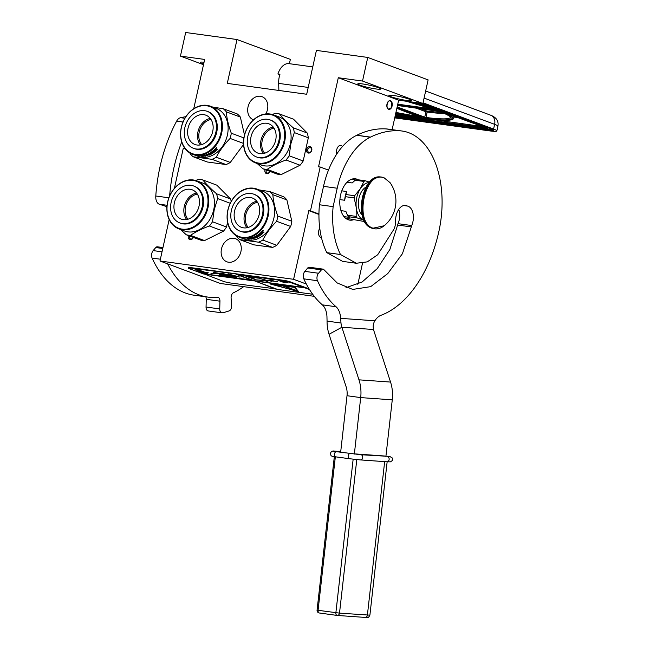 <?xml version="1.0" encoding="UTF-8"?>
<svg xmlns="http://www.w3.org/2000/svg" width="650" height="650" viewBox="0 0 650 650"><rect width="100%" height="100%" fill="white"/><g stroke="black" fill="none" stroke-linecap="round" stroke-linejoin="round"><path stroke-width="0.97" d="M265.135 169.609A3.299 2.6 -69.6 0 0 266.012 173.404A3.299 2.6 -69.6 0 0 269.466 172.421A3.299 2.6 -69.6 0 0 270.01 171.421M309.887 146.664A3.299 2.6 -69.6 0 0 306.572 149.516A3.299 2.6 -69.6 0 0 308.466 153.075A3.299 2.6 -69.6 0 0 311.781 150.223A3.299 2.6 -69.6 0 0 309.887 146.664M188.435 235.584A3.299 2.6 -69.6 0 0 189.329 239.371A3.299 2.6 -69.6 0 0 192.774 238.387A3.299 2.6 -69.6 0 0 193.31 237.404M265.777 113.937A12.334 9.726 -69.6 0 0 262.048 96.679A12.334 9.726 -69.6 0 0 260.406 96.265A12.334 9.726 -69.6 0 0 248.3 105.869A12.334 9.726 -69.6 0 0 253.443 119.803A12.334 9.726 -69.6 0 0 253.508 119.827M233.862 238.274A12.334 9.726 -69.6 0 0 221.748 247.877A12.334 9.726 -69.6 0 0 226.899 261.812A12.334 9.726 -69.6 0 0 228.548 262.226A12.334 9.726 -69.6 0 0 240.654 252.614A12.334 9.726 -69.6 0 0 235.503 238.688A12.334 9.726 -69.6 0 0 233.862 238.274M169.162 219.57L159.981 260.999L293.605 279.305L308.823 210.649L310.464 210.876L320.19 167.018L318.541 166.79L338.293 77.732L362.521 81.047L367.754 57.436L316.42 50.407L306.694 94.258L227.289 83.387L237.006 39.528L185.673 32.5L180.432 56.111L204.669 59.434L193.741 108.704M184.933 148.452L183.276 148.273L174.387 188.37M269.872 171.373A2.429 1.917 110.4 0 1 269.474 172.104A2.429 1.917 -69.6 0 1 267.223 172.981A2.429 1.917 -69.6 0 1 266.273 170.032M309.156 152.417A2.429 1.917 110.4 0 1 308.831 152.336A2.429 1.917 110.4 0 1 307.816 149.589A2.429 1.917 110.4 0 1 310.204 147.696A2.429 1.917 -69.6 0 1 310.529 147.778A2.429 1.917 -69.6 0 1 311.545 150.524A2.429 1.917 -69.6 0 1 309.156 152.417M193.172 237.347A2.429 1.917 110.4 0 1 192.774 238.079A2.429 1.917 -69.6 0 1 190.531 238.948A2.429 1.917 -69.6 0 1 189.581 236.015M159.981 260.999L220.342 283.465L314.259 296.327M293.605 279.305L306.337 284.042M321.457 237.599A5.647 3.421 -82.2 0 1 321.23 237.583A5.647 3.421 -82.2 0 1 318.744 230.774A5.647 3.421 -82.2 0 1 319.751 228.248M357.817 284.391L362.513 263.185M308.823 210.649L318.939 214.419M310.464 210.876L318.947 214.029M320.19 167.018L328.477 170.105M392.104 105.974A4.428 2.689 97.8 0 0 390.146 100.628A4.428 2.689 97.8 0 0 386.994 104.073A4.428 2.689 97.8 0 0 388.944 109.411A4.428 2.689 97.8 0 0 392.104 105.974M336.773 154.001A5.647 3.421 -82.2 0 1 336.692 149.809A5.647 3.421 -82.2 0 1 340.714 145.429A5.647 3.421 -82.2 0 1 342.436 146.575M392.121 129.659L398.653 100.189L338.293 77.732M391.089 96.752A11.732 1.251 -167.5 0 0 403.764 99.994A11.732 1.251 -167.5 0 0 411.783 100.555A11.732 1.251 -167.5 0 0 409.573 99.279A11.732 1.251 -167.5 0 0 396.898 96.038A11.732 1.251 -167.5 0 0 388.879 95.477A11.732 1.251 -167.5 0 0 391.089 96.752M360.011 85.183A11.732 1.251 -167.5 0 0 372.686 88.424A11.732 1.251 -167.5 0 0 380.705 88.993A11.732 1.251 -167.5 0 0 378.495 87.718A11.732 1.251 -167.5 0 0 365.82 84.476A11.732 1.251 -167.5 0 0 357.801 83.915A11.732 1.251 -167.5 0 0 360.011 85.183M362.521 81.047L422.882 103.513L398.653 100.189M367.754 57.436L428.114 79.893L422.882 103.513M237.006 39.528L290.355 59.377L289.396 63.692M180.432 56.111L203.499 64.699M204.043 62.246A11.732 1.251 -167.5 0 0 200.354 62.351A11.732 1.251 -167.5 0 0 202.564 63.627A11.732 1.251 -167.5 0 0 203.653 64.009M388.651 109.07L391.089 107.957L391.82 102.611L390.447 100.969C387.392 99.564 385.491 108.168 388.651 109.07M423.036 102.814L493.577 129.058A17.379 1.861 -167.5 0 1 496.852 130.951L497.9 126.222A17.379 1.861 12.5 0 0 494.626 124.337L493.577 129.058M496.852 130.951A17.379 1.861 -167.5 0 1 489.913 130.918L394.729 117.886M279.825 74.677L277.916 73.97A16.51 10.01 -82.2 0 1 288.998 63.643L312.764 66.893M278.882 90.456L278.655 83.387A16.51 10.01 -82.2 0 1 279.963 74.246L277.916 73.97M440.7 111.402L483.933 127.091A0.869 0.682 110.4 0 1 483.819 127.067L442.349 111.629L442.382 110.874M440.538 111.386L440.383 111.353A69.94 7.475 -167.5 0 1 427.188 118.853A0.869 0.552 97.4 0 0 427.269 118.869C441.391 120.746 449.962 120.851 452.969 119.21L453.854 118.016A70.809 7.572 -167.5 0 0 450.288 114.587M407.948 101.465A69.94 7.475 -167.5 0 1 438.88 110.793L439.229 109.858M440.481 110.923L419.209 103.009M244.376 136.045A25.106 19.784 -69.6 0 0 258.757 163.126A25.106 19.784 -69.6 0 0 283.944 141.464A25.106 19.784 110.4 0 0 269.563 114.376A25.106 19.784 110.4 0 0 244.376 136.045M273.398 114.847A25.634 20.199 110.4 0 0 244.27 136.102A25.634 20.199 -69.6 0 0 255.523 162.89A25.634 20.199 -69.6 0 0 284.659 141.627A25.634 20.199 110.4 0 0 273.398 114.847L279.118 116.968A25.634 20.199 110.4 0 1 290.371 143.756A25.634 20.199 -69.6 0 1 261.243 165.011L255.523 162.89M308.327 137.808L303.184 160.997L289.161 155.773L290.859 143.861L294.296 132.584L308.327 137.808A28.673 22.596 110.4 0 0 307.206 132.998L293.183 127.774C287.454 122.744 282.88 118.129 279.451 113.953L293.483 119.169L307.206 132.998M272.301 114.481L275.218 113.368A28.673 22.596 110.4 0 1 279.451 113.953M286.041 160.006L300.064 165.222L281.19 174.59A28.673 22.596 -69.6 0 1 276.957 174.005L262.933 168.789A28.673 22.596 -69.6 0 0 267.166 169.366C272.309 165.823 278.598 162.695 286.041 160.006A28.673 22.596 -69.6 0 0 289.161 155.773M257.181 163.499L262.933 168.789M281.19 174.59L267.166 169.366M300.064 165.222A28.673 22.596 -69.6 0 0 303.184 160.997M293.183 127.774A28.673 22.596 110.4 0 1 294.296 132.584M273.983 128.099A14.714 11.594 -69.6 0 0 262.917 138.287A14.714 11.594 -69.6 0 0 264.631 153.229M273.236 127.051A15.641 12.326 -69.6 0 0 261.706 137.841A15.641 12.326 -69.6 0 0 263.38 153.538M266.727 123.272A15.641 12.326 110.4 0 1 268.816 123.801A15.641 12.326 110.4 0 1 275.34 141.456A15.641 12.326 110.4 0 1 259.992 153.636A15.641 12.326 -69.6 0 1 257.904 153.116A15.641 12.326 -69.6 0 1 251.379 135.452A15.641 12.326 -69.6 0 1 266.727 123.272M256.482 156.942L257.286 157.235A19.719 15.543 -69.6 0 0 259.919 157.901A19.719 15.543 110.4 0 0 279.273 142.545A19.719 15.543 110.4 0 0 271.042 120.266L270.238 119.974A19.719 15.543 110.4 0 1 278.468 142.244A19.719 15.543 110.4 0 1 259.114 157.601A19.719 15.543 -69.6 0 1 256.482 156.942A19.719 15.543 -69.6 0 1 248.251 134.664A19.719 15.543 -69.6 0 1 267.605 119.308A19.719 15.543 110.4 0 1 270.238 119.974M195.78 154.505A25.106 19.784 -69.6 0 0 220.967 132.836A25.106 19.784 -69.6 0 0 206.586 105.755A25.106 19.784 110.4 0 0 181.399 127.416A25.106 19.784 110.4 0 0 195.78 154.505M192.546 154.261A25.634 20.199 110.4 0 0 195.967 155.123A25.634 20.199 -69.6 0 0 221.122 135.168A25.634 20.199 -69.6 0 0 210.421 106.218A25.634 20.199 -69.6 0 0 207.001 105.357A25.634 20.199 110.4 0 0 181.846 125.32A25.634 20.199 110.4 0 0 192.546 154.261L198.258 156.39A25.634 20.199 110.4 0 0 201.687 157.251A25.634 20.199 -69.6 0 0 226.834 137.288A25.634 20.199 -69.6 0 0 216.141 108.347L210.421 106.218M244.522 135.046L240.354 117.065A28.673 22.596 -69.6 0 0 237.258 113.953L223.234 108.729L212.778 107.096M189.857 152.961L190.101 153.644A28.673 22.596 110.4 0 0 193.196 156.756L212.014 159.331A28.673 22.596 -69.6 0 0 216.263 157.227C219.732 150.532 224.356 144.268 230.124 138.434A28.673 22.596 -69.6 0 0 231.286 133.218C228.483 125.661 226.826 118.544 226.322 111.841A28.673 22.596 -69.6 0 0 223.234 108.729M212.014 159.331L226.046 164.556L207.22 161.98L193.196 156.756M226.046 164.556A28.673 22.596 -69.6 0 0 230.287 162.443L216.263 157.227M243.579 144.43L230.287 162.443M243.539 143.423L230.124 138.434M243.921 137.914L231.286 133.218M240.354 117.065L226.322 111.841M208.658 154.018A23.376 18.419 110.4 0 1 208.528 153.798L210.405 154.253A25.634 20.199 -69.6 0 0 211.819 153.465L211.234 152.986A25.285 19.922 -69.6 0 1 210.714 153.286M202.166 156.089L202.053 156.106A25.634 20.199 -69.6 0 0 204.937 155.626L206.099 155.699L205.132 156.309L206.074 155.366M204.937 155.626L204.799 154.895M204.011 155.829A25.285 19.922 -69.6 0 0 205.026 155.643L205.132 155.976M205.132 156.309L205.026 155.643M202.134 156.366A25.634 20.199 -69.6 0 0 205.034 155.976M201.931 155.992L201.224 155.724M203.328 155.577A25.285 19.922 -69.6 0 0 204.718 155.301M201.923 156.081A25.634 20.199 -69.6 0 0 204.807 155.618L204.709 155.261A25.634 20.199 -69.6 0 1 201.841 155.805L200.728 155.894L202.012 156.374L201.947 155.789M215.605 150.638L215.605 150.638A25.634 20.199 -69.6 0 1 214.281 151.759L213.582 151.361A25.285 19.922 -69.6 0 0 214.264 150.808M213.704 151.637A25.634 20.199 -69.6 0 0 214.581 150.922L214.216 150.784A25.634 20.199 -69.6 0 1 213.338 151.499L212.916 151.028A25.285 19.922 -69.6 0 0 213.761 150.329M213.046 151.296A25.634 20.199 -69.6 0 0 214.069 150.451L213.696 150.312A25.634 20.199 -69.6 0 1 209.292 153.392L209.292 153.392M210.381 153.473A25.285 19.922 -69.6 0 1 210.324 153.506L209.389 153.343M210.039 153.863L209.211 153.457M210.405 153.806A25.634 20.199 -69.6 0 0 211.323 153.278M211.534 153.278A25.285 19.922 -69.6 0 0 211.721 153.164L211.234 152.986M205.619 154.984L207.131 155.87L205.376 155.066A25.634 20.199 -69.6 0 0 208.512 153.806L208.585 154.082A25.634 20.199 -69.6 0 1 208.073 154.326L207.968 154.05M207.131 155.87A25.634 20.199 -69.6 0 0 207.659 155.699L206.765 155.123M206.789 155.382A25.634 20.199 -69.6 0 0 208.008 154.944L207.634 154.806A25.634 20.199 -69.6 0 1 206.424 155.244L206.115 155.131M206.058 154.781L206.139 155.074A25.634 20.199 -69.6 0 0 207.472 154.578L207.431 154.302M207.472 154.578L209.081 155.179L207.48 154.286M209.081 155.179A25.634 20.199 -69.6 0 0 209.592 154.96L208.682 154.351M208.731 154.635A25.634 20.199 -69.6 0 0 209.414 154.326L209.341 154.009A25.285 19.922 -69.6 0 1 209.032 154.156M210.421 154.245L209.341 154.009M210.121 154.586L209.414 154.326M211.575 153.611A25.285 19.922 -69.6 0 0 212.42 153.099M210.486 154.537A25.634 20.199 -69.6 0 0 212.566 153.368L212.485 153.124M212.623 153.173L211.339 152.904A25.634 20.199 -69.6 0 1 210.421 153.457L210.023 153.343M210.056 153.319A25.634 20.199 -69.6 0 0 211.486 152.433L211.38 152.141A25.285 19.922 -69.6 0 1 209.974 153.01M211.486 152.433L213.086 153.026L211.38 152.141M213.086 153.026A25.634 20.199 -69.6 0 0 213.574 152.693L211.859 151.808A25.285 19.922 -69.6 0 0 212.339 151.466L212.461 151.743A25.634 20.199 -69.6 0 1 211.973 152.092M214.264 152.189A25.634 20.199 -69.6 0 0 216.239 150.54L216.092 150.28A25.285 19.922 -69.6 0 1 214.143 151.913L213.907 152.287L212.339 151.466M213.907 152.287L212.461 151.743M216.239 150.54L215.418 149.784A25.285 19.922 -69.6 0 0 215.873 149.346L216.929 149.476A25.285 19.922 -69.6 0 0 217.254 149.143M215.572 150.036A25.634 20.199 -69.6 0 0 216.036 149.589L215.873 149.346M216.929 149.476L216.036 149.589M217.092 149.719A25.634 20.199 -69.6 0 0 217.547 149.248L216.231 149.159L216.117 148.541M216.279 148.777L215.377 148.712A25.634 20.199 -69.6 0 1 214.078 149.971L215.621 150.548L214.24 149.825M216.556 147.371L215.954 148.046M216.734 147.599L216.125 148.281L216.791 147.648M208.016 154.009L208.366 154.497A25.634 20.199 -69.6 0 0 209.04 154.188L208.585 154.082M208.577 154.058A25.285 19.922 -69.6 0 0 208.967 153.871L208.52 153.774M215.41 149.199L215.248 148.956A25.285 19.922 -69.6 0 1 214.679 149.508L214.833 149.76A25.634 20.199 -69.6 0 0 215.41 149.199L215.248 148.956M215.548 149.143L215.857 149.264A25.634 20.199 -69.6 0 1 215.199 149.898L214.833 149.76M215.857 149.264L215.386 148.899M211.006 119.478A14.714 11.594 110.4 0 0 199.217 132.121A14.714 11.594 -69.6 0 0 201.654 144.609M210.259 118.43A15.641 12.326 110.4 0 0 197.957 131.828A15.641 12.326 -69.6 0 0 200.403 144.918M188.061 128.139A15.641 12.326 110.4 0 1 205.839 115.172A15.641 12.326 110.4 0 1 212.704 131.519A15.641 12.326 -69.6 0 1 194.927 144.487A15.641 12.326 -69.6 0 1 188.061 128.139M193.505 148.314L194.309 148.614A19.719 15.543 -69.6 0 0 216.726 132.259A19.719 15.543 110.4 0 0 208.065 111.646L207.261 111.345A19.719 15.543 110.4 0 1 215.922 131.958A19.719 15.543 -69.6 0 1 193.505 148.314A19.719 15.543 -69.6 0 1 184.844 127.701A19.719 15.543 110.4 0 1 207.261 111.345M242.304 237.347A25.106 19.784 -69.6 0 0 267.491 215.678A25.106 19.784 -69.6 0 0 253.11 188.597A25.106 19.784 110.4 0 0 227.922 210.259A25.106 19.784 110.4 0 0 242.304 237.347M239.07 237.104A25.634 20.199 110.4 0 0 242.491 237.965A25.634 20.199 -69.6 0 0 267.646 218.01A25.634 20.199 -69.6 0 0 256.945 189.061A25.634 20.199 -69.6 0 0 253.524 188.199A25.634 20.199 110.4 0 0 228.369 208.162A25.634 20.199 110.4 0 0 239.07 237.104L244.79 239.232A25.634 20.199 110.4 0 0 248.211 240.094A25.634 20.199 -69.6 0 0 273.358 220.131A25.634 20.199 -69.6 0 0 262.665 191.189L256.945 189.061M236.381 235.804L236.624 236.486A28.673 22.596 110.4 0 0 239.72 239.598L253.744 244.822L272.569 247.398A28.673 22.596 -69.6 0 0 276.811 245.286L290.68 226.493A28.673 22.596 -69.6 0 0 291.834 221.276L286.877 199.907A28.673 22.596 -69.6 0 0 283.782 196.796L269.758 191.571L259.301 189.938M239.72 239.598L258.537 242.174A28.673 22.596 -69.6 0 0 262.787 240.069C266.256 233.374 270.879 227.11 276.648 221.276A28.673 22.596 -69.6 0 0 277.81 216.06C275.007 208.504 273.349 201.386 272.846 194.683A28.673 22.596 -69.6 0 0 269.758 191.571M272.569 247.398L258.537 242.174M276.811 245.286L262.787 240.069M290.68 226.493L276.648 221.276M291.834 221.276L277.81 216.06M286.877 199.907L272.846 194.683M255.182 236.86A23.376 18.419 110.4 0 1 255.052 236.641L256.937 237.096A25.634 20.199 -69.6 0 0 258.342 236.307L257.757 235.828A25.285 19.922 -69.6 0 1 257.238 236.129M248.69 238.932L248.576 238.948A25.634 20.199 -69.6 0 0 251.461 238.469L252.623 238.542L251.656 239.151L252.598 238.209M251.461 238.469L251.322 237.738M250.534 238.672A25.285 19.922 -69.6 0 0 251.55 238.485L251.656 238.818M251.656 239.151L251.55 238.485M248.658 239.208A25.634 20.199 -69.6 0 0 251.558 238.818M248.454 238.834L247.748 238.566M249.852 238.42A25.285 19.922 -69.6 0 0 251.241 238.144M248.446 238.924A25.634 20.199 -69.6 0 0 251.331 238.461L251.233 238.103A25.634 20.199 -69.6 0 1 248.365 238.648L247.252 238.737L248.536 239.216L248.471 238.631M262.129 233.48L262.129 233.48A25.634 20.199 -69.6 0 1 260.804 234.601L260.106 234.203A25.285 19.922 -69.6 0 0 260.788 233.651M260.236 234.479A25.634 20.199 -69.6 0 0 261.105 233.764L260.739 233.626A25.634 20.199 -69.6 0 1 259.862 234.341L259.439 233.87A25.285 19.922 -69.6 0 0 260.284 233.171M259.569 234.138A25.634 20.199 -69.6 0 0 260.593 233.293L260.227 233.155A25.634 20.199 -69.6 0 1 255.816 236.234L255.816 236.234M256.904 236.316A25.285 19.922 -69.6 0 1 256.848 236.348L255.913 236.186M256.563 236.706L255.734 236.299M256.929 236.649A25.634 20.199 -69.6 0 0 257.847 236.121M258.058 236.121A25.285 19.922 -69.6 0 0 258.245 236.007L257.757 235.828M252.143 237.827L253.654 238.713L251.899 237.908A25.634 20.199 -69.6 0 0 255.036 236.649L255.109 236.925A25.634 20.199 -69.6 0 1 254.597 237.169L254.499 236.893M253.654 238.713A25.634 20.199 -69.6 0 0 254.182 238.542L253.289 237.965M253.321 238.225A25.634 20.199 -69.6 0 0 254.532 237.786L254.158 237.648A25.634 20.199 -69.6 0 1 252.947 238.087L252.639 237.973M252.631 237.664L252.663 237.916A25.634 20.199 -69.6 0 0 253.996 237.421L253.955 237.144M253.996 237.421L255.604 238.022L254.004 237.128M255.604 238.022A25.634 20.199 -69.6 0 0 256.116 237.803L255.206 237.193M255.255 237.477A25.634 20.199 -69.6 0 0 255.938 237.169L255.864 236.852A25.285 19.922 -69.6 0 1 255.556 236.998M256.571 237.112L255.864 236.852M256.644 237.429L255.938 237.169M258.099 236.446A25.285 19.922 -69.6 0 0 258.944 235.942M257.01 237.38A25.634 20.199 -69.6 0 0 259.098 236.21L259.017 235.966M259.147 236.015L257.863 235.747A25.634 20.199 -69.6 0 1 256.945 236.299L256.49 235.861A25.285 19.922 -69.6 0 0 257.904 234.983L258.009 235.276A25.634 20.199 -69.6 0 1 256.579 236.161M258.009 235.276L259.61 235.869L257.904 234.983M259.61 235.869A25.634 20.199 -69.6 0 0 260.098 235.536L258.383 234.65A25.285 19.922 -69.6 0 0 258.863 234.309L258.984 234.585A25.634 20.199 -69.6 0 1 258.497 234.934M260.788 235.032A25.634 20.199 -69.6 0 0 262.762 233.382L262.616 233.123A25.285 19.922 -69.6 0 1 260.666 234.756L260.431 235.129L258.863 234.309M260.431 235.129L258.984 234.585M262.762 233.382L261.942 232.627A25.285 19.922 -69.6 0 0 262.397 232.188L263.453 232.318A25.285 19.922 -69.6 0 0 263.778 231.985M262.096 232.879A25.634 20.199 -69.6 0 0 262.559 232.432L262.397 232.188M263.453 232.318L262.559 232.432M263.616 232.562A25.634 20.199 -69.6 0 0 264.071 232.091L262.754 232.001L262.641 231.384M262.811 231.619L261.901 231.554A25.634 20.199 -69.6 0 1 260.601 232.814L262.145 233.391L260.764 232.668M263.079 230.214L262.478 230.888M263.258 230.441L262.657 231.124L263.315 230.482M254.54 236.884L254.889 237.339A25.634 20.199 -69.6 0 0 255.564 237.031L255.109 236.925M255.101 236.901A25.285 19.922 -69.6 0 0 255.491 236.714L255.044 236.616M261.934 232.042L261.771 231.798A25.285 19.922 -69.6 0 1 261.202 232.351L261.357 232.602A25.634 20.199 -69.6 0 0 261.934 232.042L261.771 231.798M262.072 231.985L262.381 232.107A25.634 20.199 -69.6 0 1 261.723 232.741L261.357 232.602M262.381 232.107L261.909 231.741M257.53 202.321A14.714 11.594 110.4 0 0 245.741 214.963A14.714 11.594 -69.6 0 0 248.178 227.451M256.783 201.273A15.641 12.326 110.4 0 0 244.481 214.671A15.641 12.326 -69.6 0 0 246.927 227.76M234.585 210.982A15.641 12.326 110.4 0 1 252.363 198.014A15.641 12.326 110.4 0 1 259.228 214.362A15.641 12.326 -69.6 0 1 241.451 227.329A15.641 12.326 -69.6 0 1 234.585 210.982M240.029 231.156L240.833 231.457A19.719 15.543 -69.6 0 0 263.25 215.101A19.719 15.543 110.4 0 0 254.589 194.488L253.784 194.188A19.719 15.543 110.4 0 1 262.446 214.801A19.719 15.543 -69.6 0 1 240.029 231.156A19.719 15.543 -69.6 0 1 231.368 210.543A19.719 15.543 110.4 0 1 253.784 194.188M167.724 202.036A25.106 19.784 -69.6 0 0 182.106 229.125A25.106 19.784 -69.6 0 0 207.293 207.456A25.106 19.784 110.4 0 0 192.912 180.375A25.106 19.784 110.4 0 0 167.724 202.036M196.747 180.838A25.634 20.199 110.4 0 0 167.611 202.093A25.634 20.199 -69.6 0 0 178.872 228.881A25.634 20.199 -69.6 0 0 208 207.626A25.634 20.199 110.4 0 0 196.747 180.838L202.459 182.967A25.634 20.199 110.4 0 1 213.72 209.755A25.634 20.199 -69.6 0 1 184.584 231.01L178.872 228.881M227.573 222.259L226.525 226.988L212.501 221.772L214.199 209.852L217.644 198.583L230.254 203.271M216.824 185.161L230.555 198.989L216.523 193.773C210.803 188.736 206.221 184.129 202.8 179.944L216.824 185.161M195.642 180.472L198.559 179.368A28.673 22.596 110.4 0 1 202.8 179.944M209.381 225.997L223.405 231.221L204.539 240.581A28.673 22.596 -69.6 0 1 200.298 240.004L186.274 234.78A28.673 22.596 -69.6 0 0 190.507 235.365C195.65 231.814 201.939 228.694 209.381 225.997A28.673 22.596 -69.6 0 0 212.501 221.772M180.521 229.499L186.274 234.78M204.539 240.581L190.507 235.365M223.405 231.221A28.673 22.596 -69.6 0 0 226.525 226.988M230.555 198.989A28.673 22.596 110.4 0 1 231.229 201.419M216.523 193.773A28.673 22.596 110.4 0 1 217.644 198.583M197.324 194.098A14.714 11.594 -69.6 0 0 186.266 204.287A14.714 11.594 -69.6 0 0 187.972 219.229M196.576 193.042A15.641 12.326 -69.6 0 0 185.047 203.832A15.641 12.326 -69.6 0 0 186.721 219.537M190.068 189.264A15.641 12.326 110.4 0 1 192.156 189.792A15.641 12.326 110.4 0 1 198.689 207.456A15.641 12.326 110.4 0 1 183.341 219.627A15.641 12.326 -69.6 0 1 181.252 219.107A15.641 12.326 -69.6 0 1 174.72 201.443A15.641 12.326 -69.6 0 1 190.068 189.264M179.822 222.934L180.627 223.234A19.719 15.543 -69.6 0 0 183.259 223.893A19.719 15.543 110.4 0 0 202.613 208.536A19.719 15.543 110.4 0 0 194.382 186.266L193.586 185.965A19.719 15.543 110.4 0 1 201.817 208.236A19.719 15.543 110.4 0 1 182.463 223.592A19.719 15.543 -69.6 0 1 179.822 222.934A19.719 15.543 -69.6 0 1 171.592 200.663A19.719 15.543 -69.6 0 1 190.946 185.307A19.719 15.543 110.4 0 1 193.586 185.965M385.897 456.495L392.267 399.831A34.751 27.617 -85.9 0 0 390.544 382.07L374.197 331.784A23.132 12.513 -118.6 0 1 373.531 329.501C372.799 326.267 373.254 323.367 374.896 320.783A17.379 10.538 -82.2 0 1 380.924 315.323A111.215 67.429 97.8 0 0 438.856 231.562A83.411 50.57 97.8 0 0 402.041 131.016A83.411 50.57 97.8 0 0 399.734 130.788A139.019 84.289 97.8 0 0 370.524 137.109L370.216 137.264A69.509 42.144 97.8 0 0 337.212 188.232L333.133 206.627A68.291 41.405 97.8 0 0 340.502 254.524L356.314 263.25L367.307 261.869L377.683 254.768L394.306 228.629A13.902 8.426 97.8 0 0 395.631 220.659A13.203 8.003 97.8 0 1 405.551 205.424A13.203 8.003 97.8 0 1 407.339 206.026L403.666 205.522M345.963 287.706L362.115 282.002L377.26 268.613L389.886 249.47L397.637 225.046A3.478 2.104 -82.2 0 1 398.019 223.673L411.71 225.542A13.203 8.003 97.8 0 0 407.339 206.026M411.71 225.542A3.478 2.104 97.8 0 0 411.328 226.915L402.415 253.727L387.79 273.561L370.695 286.642L352.739 289.421L337.179 282.945L324.001 269.75A3.478 2.104 97.8 0 0 322.993 269.116A3.478 2.104 97.8 0 0 321.441 269.856L318.533 273.244A5.216 3.161 97.8 0 0 317.484 280.727A111.215 67.429 97.8 0 0 336.017 306.727A17.379 10.538 -82.2 0 1 340.641 318.354L340.99 323.017A17.379 13.804 -85.9 0 0 341.884 327.259L358.971 379.836A34.751 27.617 94.1 0 1 360.701 397.597L354.348 454.082M358.353 179.822A20.849 12.643 97.8 0 0 357.11 179.237A20.849 12.643 97.8 0 0 355.452 178.815A20.849 12.643 97.8 0 0 340.316 196.373A20.849 12.643 97.8 0 0 348.14 219.716A20.849 12.643 97.8 0 0 349.798 220.139A20.849 12.643 97.8 0 0 354.014 219.578M402.041 131.016L388.351 129.139A83.411 50.57 97.8 0 0 386.043 128.911A139.019 84.289 97.8 0 0 356.834 135.241L370.216 137.264M333.133 206.627L319.442 204.758L323.521 186.355A69.509 42.144 -82.2 0 1 356.525 135.387M340.502 254.524L326.812 252.647A68.291 41.405 -82.2 0 1 319.442 204.758M326.812 252.647L342.623 261.373L356.314 263.25M398.019 223.673A13.203 8.003 97.8 0 0 398.734 209.414M321.441 269.856L307.743 267.979A3.478 2.104 -82.2 0 1 309.303 267.239L322.993 269.116M307.743 267.979L304.842 271.375L318.533 273.244M340.99 323.017L327.056 321.108L326.95 316.477A17.379 10.538 97.8 0 0 322.327 304.85A111.215 67.429 97.8 0 1 303.794 278.85A5.216 3.161 -82.2 0 1 304.842 271.375M327.056 321.108A34.751 27.617 -85.9 0 0 329.054 334.271L346.141 386.839A17.379 13.804 94.1 0 1 347.011 395.72L340.649 452.262M346.287 218.749L347.108 218.627M352.454 179.546L351.699 179.205M369.517 182.146L365.243 180.765L356.517 179.571A21.458 13.008 97.8 0 0 355.168 180.229L363.894 181.423L360.327 188.727A19.118 11.586 97.8 0 0 356.793 197.454A19.118 11.586 97.8 0 0 356.216 207.285L356.143 216.385A21.458 13.008 97.8 0 0 357.012 217.872L363.992 220.22A19.118 11.586 97.8 0 1 363.724 220.114L363.699 220.106A19.118 11.586 97.8 0 1 356.216 207.285L354.152 197.884A21.458 13.008 -82.2 0 1 354.372 196.804A21.458 13.008 -82.2 0 1 354.624 195.731L345.906 194.537A21.458 13.008 97.8 0 0 345.426 196.69L354.152 197.884M364.691 221.569L345.532 218.181M340.949 210.632L345.857 211.307L347.425 215.191A21.458 13.008 97.8 0 0 348.294 216.678L357.012 217.872M348.294 216.678L349.391 217.36L344.004 216.621M345.963 211.616A19.988 12.114 97.8 0 1 345.857 211.307L345.963 211.616A19.988 12.114 97.8 0 0 346.011 211.754M347.425 215.191L356.143 216.385M345.426 196.69L344.662 200.257L339.901 199.607M341.803 190.84L346.604 191.498L345.906 194.537M369.143 182.561A19.118 11.586 97.8 0 0 360.327 188.727L354.624 195.731M355.168 180.229L352.146 182.951L347.027 182.252M351.236 179.376L355.631 179.977M365.95 187.135A15.381 9.328 97.8 0 0 358.581 200.298A15.381 9.328 97.8 0 0 362.139 214.947M346.604 191.498A19.988 12.114 97.8 0 0 344.662 200.257M365.243 180.765A21.458 13.008 97.8 0 0 363.894 181.423M373.084 228.191C353.454 222.568 365.292 169.171 384.231 177.897L390.057 182.65A31.801 31.801 0 0 1 384.15 225.753L373.084 228.191M167.668 263.868A111.215 67.429 97.8 0 0 199.054 294.864A111.215 67.429 97.8 0 0 207.903 297.099A111.215 67.429 97.8 0 0 217.49 297.286A4.347 2.633 -82.2 0 1 217.864 297.294A4.347 2.633 -82.2 0 1 219.944 301.178L219.741 308.921A4.347 2.633 97.8 0 0 221.821 312.812A4.347 2.633 97.8 0 0 222.389 312.788A127.717 77.439 97.8 0 0 229.198 310.871A4.347 2.633 97.8 0 0 231.644 305.573L231.099 298.041A4.347 2.633 -82.2 0 1 233.35 292.825A111.215 67.429 97.8 0 0 243.669 286.658M160.379 259.212L152.1 258.074A111.215 67.429 97.8 0 0 185.364 292.988A111.215 67.429 97.8 0 0 194.212 295.222L207.903 297.099M183.024 122.013L176.646 121.136A121.639 73.751 97.8 0 0 155.789 195.999A8.686 5.265 -82.2 0 0 159.242 204.206L166.944 206.708M176.646 121.136A8.686 5.265 -82.2 0 1 180.562 117.683L185.892 116.634M221.821 312.812L208.13 310.936A4.347 2.633 -82.2 0 1 206.05 307.044L206.253 299.301A4.347 2.633 97.8 0 0 205.79 296.806M152.1 258.074A5.216 3.161 -82.2 0 1 153.148 250.599L155.773 247.536A3.478 2.104 -82.2 0 1 157.332 246.797L162.955 247.561M166.896 207.545A8.686 5.265 97.8 0 0 165.376 206.489M181.691 141.968A121.639 73.751 97.8 0 0 169.626 195.983M387.368 456.601A2.608 2.072 -85.9 0 1 389.131 459.469A2.608 2.072 94.1 0 1 386.888 461.793L390.447 461.858L392.389 460.525L392.446 458.071L389.732 456.43L360.953 454.732L336.367 451.677C332.906 451.189 332.426 451.019 334.937 451.173L340.722 451.579L334.831 451.157A2.608 2.072 94.1 0 1 334.937 451.173M355.631 453.944L384.572 455.999M309.075 288.86L290.582 281.978A5.216 0.561 -167.5 0 0 283.465 280.296L190.369 267.548A5.216 0.561 -167.5 0 0 188.289 267.54L188.175 268.044A5.216 0.561 -167.5 0 0 189.158 268.613L202.694 273.642L252.728 280.191M309.514 289.567L290.469 282.482A5.216 0.561 -167.5 0 0 283.351 280.8L237.502 274.479M203.743 273.788L223.251 281.296A5.216 0.561 -167.5 0 0 230.36 282.977L276.291 288.957M305.004 287.893L255.036 281.052L277.599 289.445L312.683 294.247M236.194 273.999L190.255 268.052A5.216 0.561 -167.5 0 0 188.175 268.044M288.218 282.856L284.204 281.361L278.728 280.613L284.237 282.596L285.147 282.132L288.218 282.856M268.101 280.792L256.132 277.387L258.188 278.151L245.732 276.096L255.759 279.825L265.208 280.767L267.264 281.531L267.987 280.954M268.019 281.125L267.264 281.531M277.656 281.531L269.872 280.751L271.741 281.369L267.735 280.191L273.106 280.54L271.196 279.923L267.621 280.166L271.854 281.393L269.986 280.776L277.656 281.531M237.494 274.519L254.036 280.678L304.005 287.519M304.029 287.414L305.086 287.552M298.545 291.606L295.238 287.479L270.595 284.099L298.545 291.606M252.688 280.377L253.557 280.499M254.215 280.702L255.044 281.011M276.226 289.258L253.736 280.564M203.694 274.016L253.671 280.865M198.031 271.391L206.96 273.504L208.341 272.805L205.246 272.382L199.201 270.132L195.081 269.563L201.126 271.814L198.031 271.391M233.472 276.762L219.229 274.804M232.724 276.494L219.221 274.828M225.322 274.576L226.704 275.056L222.714 274.69M217.604 273.471L210.949 273.317L217.75 273.512M236.836 277.201L222.682 273.455L223.096 273.983L213.151 272.382L218.863 273.877L236.836 277.201L222.641 273.642M222.852 273.804L213.143 272.382M219.814 275.104L218.766 275.567M230.425 275.592L240.045 277.136L228.207 273.967L232.351 275.511L230.425 275.592M236.121 274.332L252.663 280.491M285.147 282.132L285.602 281.881M284.237 282.596L285.228 281.791M281.361 281.556L284.31 282.254M255.759 279.825L261.129 280.215M247.284 276.307L255.832 279.492M265.208 280.767L267.337 281.19M261.105 280.207L265.281 280.426M297.594 290.997L298.179 291.151M206.96 273.504L207.87 272.74M201.134 271.773L207.033 273.162M201.126 271.814L196.633 269.783M232.928 276.551L232.164 276.591L232.928 276.551M227.273 275.088L225.501 274.601M294.84 287.422L297.546 291.233L272.309 284.334M272.285 284.448L294.58 287.389M294.556 287.503L297.546 291.233M286.162 286.707L283.408 286.203L286.162 286.707M294.929 290.103L289.096 287.771L286.195 287.3L292.378 289.632L294.962 289.949M287.414 287.422L294.141 289.64M424.084 98.085L494.626 124.337A8.686 6.849 110.4 0 0 490.815 115.261L425.652 91.008M422.906 103.407L490.839 128.684A13.902 1.487 12.5 0 1 487.906 130.171L394.826 117.423M492.44 129.391A13.032 1.389 12.5 0 1 487.598 129.139L395.037 116.464M487.906 130.171A0.869 0.528 -82.2 0 1 487.598 129.139L487.931 127.619M308.206 87.433L278.655 83.387M420.989 103.252L485.517 127.262A6.947 0.739 12.5 0 1 484.047 128.001L395.184 115.838L484.12 128.018A0.869 0.528 -82.2 0 1 484.047 128.001M486.168 126.961A0.869 0.682 110.4 0 1 485.517 127.262M422.638 118.235A0.869 0.496 -81.8 0 1 422.581 118.227L395.696 113.531A69.94 7.475 -167.5 0 0 422.516 118.211L426.952 119.876L395.249 115.537M483.933 127.091A4.347 0.463 12.5 0 1 483.023 127.554L431.746 120.534L427.188 118.853M442.374 111.629L440.383 111.353M438.88 110.793L440.871 111.069M421.598 117.561A0.869 0.682 110.4 0 0 421.704 117.617L421.826 117.666A0.869 0.682 110.4 0 1 421.704 117.617L396.841 108.363L421.387 117.821A68.201 7.288 12.5 0 1 395.736 113.344M397.475 105.479L440.009 111.548A68.201 7.288 12.5 0 1 426.302 118.495L396.939 107.908M406.291 101.237A68.201 7.288 12.5 0 1 436.41 110.207L397.556 105.138M424.629 118.698A0.869 0.682 -69.6 0 0 424.71 118.739L422.581 118.227A0.869 0.496 -81.8 0 1 422.516 118.211M427.099 119.608A0.869 0.682 -69.6 0 0 427.204 119.665L424.71 118.739A0.869 0.682 -69.6 0 0 424.832 118.763M426.644 119.454A0.869 0.528 97.8 0 0 426.952 119.876M395.46 114.579L423.686 118.446M484.096 126.531L484.331 127.286L483.819 127.067A0.869 0.682 110.4 0 1 483.714 127.01M483.023 127.554A0.869 0.528 -82.2 0 1 482.682 126.644M482.186 126.457L430.316 119.251M431.746 120.534A0.869 0.528 -82.2 0 1 431.429 119.503L431.462 119.381M429.374 119.974A0.869 0.682 -69.6 0 0 430.243 119.242M426.879 119.048A0.869 0.682 -69.6 0 0 427.391 118.885M415.594 102.513A70.809 7.572 12.5 0 1 425.441 105.341M421.387 117.821A0.869 0.496 -81.8 0 1 421.094 117.39M418.429 116.399A67.332 7.199 12.5 0 1 395.939 112.409M423.873 117.926A0.869 0.682 -69.6 0 0 424.743 117.179L397.158 106.909M397.475 105.487L439.887 111.516C452.554 116.764 450.247 117.528 450.434 117.211L450.458 117.276A67.332 7.199 12.5 0 1 425.961 117.463L424.743 117.179L425.937 111.776L415.756 107.989M426.302 118.495A0.869 0.561 -82.7 0 1 425.961 117.463L427.156 112.06L425.937 111.776A0.869 0.682 -69.6 0 1 426.814 111.028L420.323 108.615M436.093 110.411A0.869 0.528 -82.2 0 1 435.784 109.996M432.843 108.981L397.767 104.179M406.242 101.229L436.41 110.207A0.869 0.658 109.7 0 1 436.207 110.134M458.534 117.658L454.066 117.041M444.559 113.466A67.332 7.199 12.5 0 1 427.156 112.06A0.869 0.561 -82.7 0 0 426.814 111.028A66.471 7.109 12.5 0 0 442.065 112.393M454.342 116.09L453.854 118.016M340.641 318.354L374.896 320.783M329.054 334.271L341.884 327.259L373.531 329.501M399.734 130.788L386.043 128.911M370.524 137.109L356.834 135.241M323.521 186.355L337.212 188.232M397.637 225.046L411.328 226.915M303.794 278.85L317.484 280.727M336.017 306.727L322.327 304.85M347.449 219.424A20.849 12.643 97.8 0 0 349.221 218.92M354.575 179.839A20.849 12.643 97.8 0 0 353.007 178.872M358.971 379.836L390.544 382.07M347.011 395.72L360.701 397.597L392.267 399.831M378.844 228.499A26.065 15.803 -82.2 0 1 374.725 228.816A26.065 15.803 -82.2 0 1 372.653 228.288A26.065 15.803 -82.2 0 1 362.879 199.111A26.065 15.803 -82.2 0 1 381.794 177.166A26.065 15.803 -82.2 0 1 383.874 177.686M384.166 225.745C381.127 228.191 377.983 229.214 374.725 228.816L374.01 228.711A26.065 15.803 -82.2 0 1 371.93 228.191A26.065 15.803 -82.2 0 1 362.156 199.014A26.065 15.803 -82.2 0 1 381.079 177.068L383.988 177.718L390.057 182.65M168.886 197.795L155.789 195.999M184.876 118.276L180.562 117.683M219.741 308.921L206.05 307.044M206.253 299.301L219.944 301.178M162.013 251.81L153.148 250.599M162.752 248.487L155.773 247.536M167.074 205.278L159.242 204.206M360.953 454.732A2.608 2.072 -85.9 0 1 362.716 457.6A2.608 2.072 94.1 0 1 360.474 459.924L386.888 461.793A2.608 2.072 94.1 0 1 386.783 461.776L360.588 459.924M350.058 453.554A2.608 1.584 -82.2 0 0 348.189 456.032A2.608 1.584 97.8 0 0 349.408 458.721L360.474 459.924A2.608 2.072 94.1 0 1 360.368 459.907L349.473 458.729A2.608 1.584 97.8 0 1 349.408 458.721L335.717 456.852A2.608 1.584 97.8 0 0 335.782 456.852L349.351 458.713M336.367 451.677A2.608 1.584 -82.2 0 0 334.49 454.155A2.608 1.584 97.8 0 0 335.717 456.852C329.672 456.007 331.394 455.796 330.444 453.448C331.077 451.384 332.54 450.621 334.831 451.157A2.608 2.072 94.1 0 0 334.717 451.157M334.327 456.649L317.07 610.122L318.077 610.301L335.343 456.796M387.148 461.809L369.899 615.152L339.511 613.129L318.077 610.301A2.608 1.584 -82.2 0 0 319.304 612.991L337.098 615.428A2.608 1.584 -82.2 0 1 335.879 612.739L353.153 459.192M384.662 461.63L367.396 615.103A2.608 2.072 94.1 0 1 365.162 617.419L337.269 615.444A2.608 2.608 0 0 1 337.098 615.428A2.608 1.584 -82.2 0 0 337.163 615.436A2.608 2.072 -85.9 0 0 337.269 615.444A2.608 2.072 -85.9 0 0 339.511 613.129L356.785 459.591M337.041 615.42L319.369 612.999A2.608 1.584 -82.2 0 1 319.304 612.991A2.608 2.608 0 0 1 317.07 610.122M369.899 615.152C367.77 619.279 367.274 616.817 365.162 617.419A2.608 2.072 94.1 0 1 365.048 617.411L337.382 615.452M283.465 280.296L283.351 280.8M290.582 281.978L290.469 282.482M190.369 267.548L190.255 268.052M227.427 275.129L222.763 274.463M492.798 129.163L492.903 129.683L422.906 103.423M490.815 115.261C496.478 117.512 498.843 121.168 497.9 126.222M484.12 128.018C486.948 128.424 488.191 128.204 487.858 127.359M419.152 103.001L440.668 111.004M374.01 228.711L371.816 228.166C353.031 222.698 361.871 173.038 381.079 177.068"/></g></svg>

